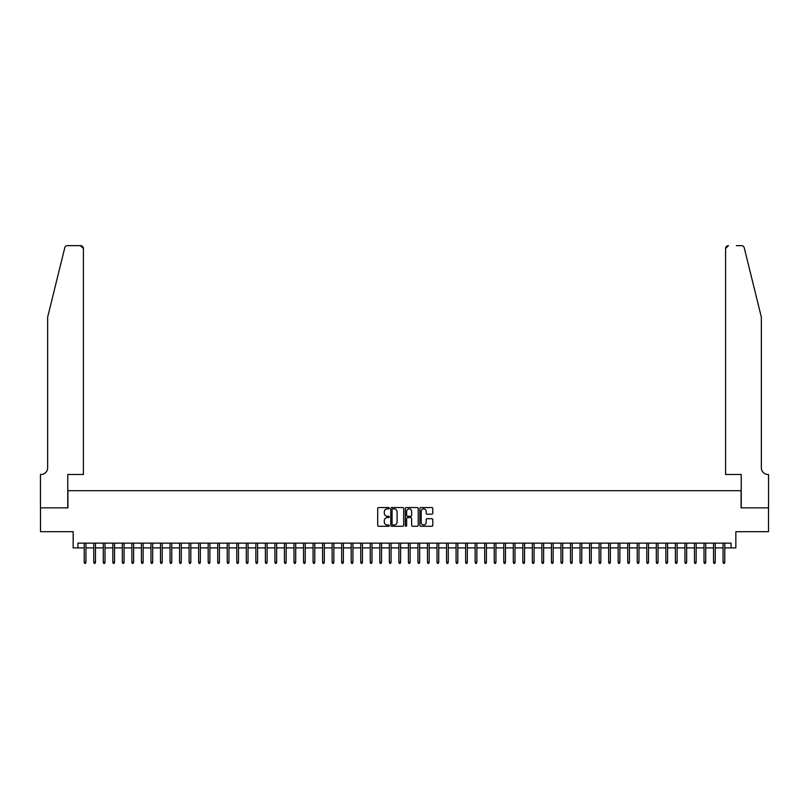 <?xml version="1.0" encoding="UTF-8"?>
<svg xmlns="http://www.w3.org/2000/svg" width="809" height="809" viewBox="0 0 809 809"><rect width="100%" height="100%" fill="white"/><g stroke="black" fill="none" stroke-linecap="round" stroke-linejoin="round"><path stroke-width="1.21" d="M389.24 508.214A0.657 0.657 0 0 0 388.593 507.556L378.642 507.556A0.94 0.94 0 0 0 377.712 508.497L377.712 525.344A0.94 0.94 0 0 0 378.642 526.275L388.593 526.275A0.657 0.657 0 0 0 389.24 525.628A0.657 0.657 0 0 0 388.593 524.97L387.299 524.97A2.993 2.993 0 0 1 384.305 521.977L384.305 520.571A2.993 2.993 0 0 1 387.299 517.578L388.593 517.578A0.657 0.657 0 0 0 389.24 516.921A0.657 0.657 0 0 0 388.593 516.263L387.299 516.263A2.993 2.993 0 0 1 384.305 513.27L384.305 511.864A2.993 2.993 0 0 1 387.299 508.871L388.593 508.871A0.657 0.657 0 0 0 389.24 508.214M431.854 514.16A0.94 0.94 0 0 0 432.785 513.219L432.785 508.497A0.94 0.94 0 0 0 431.854 507.556L420.811 507.556A0.94 0.94 0 0 0 419.871 508.497L419.871 525.344A0.94 0.94 0 0 0 420.811 526.275L431.854 526.275A0.94 0.94 0 0 0 432.785 525.344L432.785 519.631A0.94 0.94 0 0 0 431.854 518.7L427.122 518.7A0.94 0.94 0 0 0 426.191 519.631L426.191 522.462A2.508 2.508 0 0 1 423.683 524.97A2.508 2.508 0 0 1 421.186 522.462L421.186 511.369A2.508 2.508 0 0 1 423.683 508.871A2.508 2.508 0 0 1 426.191 511.369L426.191 513.219A0.94 0.94 0 0 0 427.122 514.16L431.854 514.16M77.927 547.905L77.927 543.142L731.073 543.142L731.073 547.905L735.846 547.905L735.846 531.695L768.499 531.695L768.499 507.86L741.084 507.86L741.084 490.699L67.916 490.699L67.916 507.86L40.501 507.86L40.501 531.695L73.154 531.695L73.154 547.905L84.217 547.905M403.681 508.497A0.94 0.94 0 0 0 402.74 507.556L391.698 507.556A0.94 0.94 0 0 0 390.767 508.497L390.767 525.344A0.94 0.94 0 0 0 391.698 526.275L402.74 526.275A0.94 0.94 0 0 0 403.681 525.344L403.681 508.497M406.26 507.556L417.302 507.556A0.94 0.94 0 0 1 418.233 508.497L418.233 525.344A0.94 0.94 0 0 1 417.302 526.275L412.57 526.275A0.94 0.94 0 0 1 411.639 525.344L411.639 518.508A0.94 0.94 0 0 0 410.699 517.578L407.564 517.578A0.94 0.94 0 0 0 406.634 518.508L406.634 525.628A0.657 0.657 0 0 1 405.976 526.275A0.657 0.657 0 0 1 405.319 525.628L405.319 508.497A0.94 0.94 0 0 1 406.26 507.556M85.936 547.905L93.753 547.905M95.472 547.905L103.289 547.905M104.998 547.905L112.825 547.905M114.534 547.905L122.361 547.905M124.07 547.905L131.887 547.905M133.606 547.905L141.423 547.905M143.142 547.905L150.959 547.905M152.679 547.905L160.495 547.905M162.215 547.905L170.032 547.905M171.751 547.905L179.568 547.905M181.287 547.905L189.104 547.905M190.823 547.905L198.64 547.905M200.349 547.905L208.176 547.905M209.885 547.905L217.712 547.905M219.421 547.905L227.238 547.905M228.957 547.905L236.774 547.905M238.493 547.905L246.31 547.905M248.029 547.905L255.846 547.905M257.565 547.905L265.382 547.905M267.101 547.905L274.918 547.905M276.638 547.905L284.455 547.905M286.174 547.905L293.991 547.905M295.7 547.905L303.527 547.905M305.236 547.905L313.063 547.905M314.772 547.905L322.589 547.905M324.308 547.905L332.125 547.905M333.844 547.905L341.661 547.905M343.38 547.905L351.197 547.905M352.916 547.905L360.733 547.905M362.452 547.905L370.269 547.905M371.988 547.905L379.805 547.905M381.524 547.905L389.341 547.905M391.06 547.905L398.877 547.905M400.586 547.905L408.414 547.905M410.123 547.905L417.94 547.905M419.659 547.905L427.476 547.905M429.195 547.905L437.012 547.905M438.731 547.905L446.548 547.905M448.267 547.905L456.084 547.905M457.803 547.905L465.62 547.905M467.339 547.905L475.156 547.905M476.875 547.905L484.692 547.905M486.411 547.905L494.228 547.905M495.937 547.905L503.764 547.905M505.473 547.905L513.3 547.905M515.009 547.905L522.826 547.905M524.545 547.905L532.362 547.905M534.082 547.905L541.899 547.905M543.618 547.905L551.435 547.905M553.154 547.905L560.971 547.905M562.69 547.905L570.507 547.905M572.226 547.905L580.043 547.905M581.762 547.905L589.579 547.905M591.288 547.905L599.115 547.905M600.824 547.905L608.651 547.905M610.36 547.905L618.177 547.905M619.896 547.905L627.713 547.905M629.432 547.905L637.249 547.905M638.968 547.905L646.785 547.905M648.505 547.905L656.321 547.905M658.041 547.905L665.858 547.905M667.577 547.905L675.394 547.905M677.113 547.905L684.93 547.905M686.639 547.905L694.466 547.905M696.175 547.905L704.002 547.905M705.711 547.905L713.528 547.905M715.247 547.905L723.064 547.905M724.783 547.905L731.073 547.905M392.729 508.871A0.657 0.657 0 0 0 392.072 509.528L392.072 524.313A0.657 0.657 0 0 0 392.729 524.97L394.084 524.97A2.993 2.993 0 0 0 397.088 521.977L397.088 511.864A2.993 2.993 0 0 0 394.084 508.871L392.729 508.871M411.639 511.419A2.508 2.508 0 0 0 409.132 508.912A2.508 2.508 0 0 0 406.634 511.419L406.634 515.323A0.94 0.94 0 0 0 407.564 516.263L410.699 516.263A0.94 0.94 0 0 0 411.639 515.323L411.639 511.419M84.217 562.113L84.601 563.357L85.552 563.357L85.936 562.113L84.217 562.113L84.217 543.142M85.936 562.113L85.936 543.142M64.75 247.817C65.478 246.249 65.478 246.249 64.75 247.817L47.65 317.158L47.65 467.814A6.674 6.674 0 0 1 40.976 474.489L40.45 474.489L40.45 507.86L67.764 507.86L67.764 474.489L83.408 474.489L83.408 248.505A2.862 2.862 0 0 0 80.546 245.643L67.531 245.643A2.862 2.862 0 0 0 64.75 247.817M72.628 245.643L80.546 245.643L83.408 248.505L83.408 474.489M47.65 467.814A6.674 6.674 0 0 1 40.976 474.489M756.112 295.902L744.25 247.817C743.522 246.249 743.522 246.249 744.25 247.817L761.35 317.158L761.35 467.814A6.674 6.674 0 0 0 768.024 474.489L768.55 474.489L768.55 507.86L741.236 507.86L741.236 474.489L725.592 474.489L725.592 248.505L725.592 474.489M736.372 245.643L741.469 245.643A2.862 2.862 0 0 1 744.25 247.817M728.454 245.643A2.862 2.862 0 0 0 725.592 248.505L728.454 245.643M761.35 467.814A6.674 6.674 0 0 0 768.024 474.489M93.753 562.113L94.137 563.357L95.088 563.357L95.472 562.113L93.753 562.113L93.753 543.142M95.472 562.113L95.472 543.142M103.289 562.113L103.663 563.357L104.624 563.357L104.998 562.113L103.289 562.113L103.289 543.142M104.998 562.113L104.998 543.142M112.825 562.113L113.199 563.357L114.16 563.357L114.534 562.113L112.825 562.113L112.825 543.142M114.534 562.113L114.534 543.142M122.361 562.113L122.735 563.357L123.696 563.357L124.07 562.113L122.361 562.113L122.361 543.142M124.07 562.113L124.07 543.142M131.887 562.113L132.272 563.357L133.222 563.357L133.606 562.113L131.887 562.113L131.887 543.142M133.606 562.113L133.606 543.142M141.423 562.113L141.808 563.357L142.758 563.357L143.142 562.113L141.423 562.113L141.423 543.142M143.142 562.113L143.142 543.142M150.959 562.113L151.344 563.357L152.294 563.357L152.679 562.113L150.959 562.113L150.959 543.142M152.679 562.113L152.679 543.142M160.495 562.113L160.88 563.357L161.83 563.357L162.215 562.113L160.495 562.113L160.495 543.142M162.215 562.113L162.215 543.142M170.032 562.113L170.416 563.357L171.366 563.357L171.751 562.113L170.032 562.113L170.032 543.142M171.751 562.113L171.751 543.142M179.568 562.113L179.952 563.357L180.903 563.357L181.287 562.113L179.568 562.113L179.568 543.142M181.287 562.113L181.287 543.142M189.104 562.113L189.488 563.357L190.439 563.357L190.823 562.113L189.104 562.113L189.104 543.142M190.823 562.113L190.823 543.142M198.64 562.113L199.014 563.357L199.975 563.357L200.349 562.113L198.64 562.113L198.64 543.142M200.349 562.113L200.349 543.142M208.176 562.113L208.55 563.357L209.511 563.357L209.885 562.113L208.176 562.113L208.176 543.142M209.885 562.113L209.885 543.142M217.712 562.113L218.086 563.357L219.047 563.357L219.421 562.113L217.712 562.113L217.712 543.142M219.421 562.113L219.421 543.142M227.238 562.113L227.622 563.357L228.573 563.357L228.957 562.113L227.238 562.113L227.238 543.142M228.957 562.113L228.957 543.142M236.774 562.113L237.158 563.357L238.109 563.357L238.493 562.113L236.774 562.113L236.774 543.142M238.493 562.113L238.493 543.142M246.31 562.113L246.694 563.357L247.645 563.357L248.029 562.113L246.31 562.113L246.31 543.142M248.029 562.113L248.029 543.142M255.846 562.113L256.231 563.357L257.181 563.357L257.565 562.113L255.846 562.113L255.846 543.142M257.565 562.113L257.565 543.142M265.382 562.113L265.767 563.357L266.717 563.357L267.101 562.113L265.382 562.113L265.382 543.142M267.101 562.113L267.101 543.142M274.918 562.113L275.303 563.357L276.253 563.357L276.638 562.113L274.918 562.113L274.918 543.142M276.638 562.113L276.638 543.142M284.455 562.113L284.839 563.357L285.789 563.357L286.174 562.113L284.455 562.113L284.455 543.142M286.174 562.113L286.174 543.142M293.991 562.113L294.365 563.357L295.325 563.357L295.7 562.113L293.991 562.113L293.991 543.142M295.7 562.113L295.7 543.142M303.527 562.113L303.901 563.357L304.862 563.357L305.236 562.113L303.527 562.113L303.527 543.142M305.236 562.113L305.236 543.142M313.063 562.113L313.437 563.357L314.398 563.357L314.772 562.113L313.063 562.113L313.063 543.142M314.772 562.113L314.772 543.142M322.589 562.113L322.973 563.357L323.924 563.357L324.308 562.113L322.589 562.113L322.589 543.142M324.308 562.113L324.308 543.142M332.125 562.113L332.509 563.357L333.46 563.357L333.844 562.113L332.125 562.113L332.125 543.142M333.844 562.113L333.844 543.142M341.661 562.113L342.045 563.357L342.996 563.357L343.38 562.113L341.661 562.113L341.661 543.142M343.38 562.113L343.38 543.142M351.197 562.113L351.581 563.357L352.532 563.357L352.916 562.113L351.197 562.113L351.197 543.142M352.916 562.113L352.916 543.142M360.733 562.113L361.117 563.357L362.068 563.357L362.452 562.113L360.733 562.113L360.733 543.142M362.452 562.113L362.452 543.142M370.269 562.113L370.653 563.357L371.604 563.357L371.988 562.113L370.269 562.113L370.269 543.142M371.988 562.113L371.988 543.142M379.805 562.113L380.19 563.357L381.14 563.357L381.524 562.113L379.805 562.113L379.805 543.142M381.524 562.113L381.524 543.142M389.341 562.113L389.726 563.357L390.676 563.357L391.06 562.113L389.341 562.113L389.341 543.142M391.06 562.113L391.06 543.142M398.877 562.113L399.252 563.357L400.212 563.357L400.586 562.113L398.877 562.113L398.877 543.142M400.586 562.113L400.586 543.142M408.414 562.113L408.788 563.357L409.748 563.357L410.123 562.113L408.414 562.113L408.414 543.142M410.123 562.113L410.123 543.142M417.94 562.113L418.324 563.357L419.274 563.357L419.659 562.113L417.94 562.113L417.94 543.142M419.659 562.113L419.659 543.142M427.476 562.113L427.86 563.357L428.81 563.357L429.195 562.113L427.476 562.113L427.476 543.142M429.195 562.113L429.195 543.142M437.012 562.113L437.396 563.357L438.347 563.357L438.731 562.113L437.012 562.113L437.012 543.142M438.731 562.113L438.731 543.142M446.548 562.113L446.932 563.357L447.883 563.357L448.267 562.113L446.548 562.113L446.548 543.142M448.267 562.113L448.267 543.142M456.084 562.113L456.468 563.357L457.419 563.357L457.803 562.113L456.084 562.113L456.084 543.142M457.803 562.113L457.803 543.142M465.62 562.113L466.004 563.357L466.955 563.357L467.339 562.113L465.62 562.113L465.62 543.142M467.339 562.113L467.339 543.142M475.156 562.113L475.54 563.357L476.491 563.357L476.875 562.113L475.156 562.113L475.156 543.142M476.875 562.113L476.875 543.142M484.692 562.113L485.076 563.357L486.027 563.357L486.411 562.113L484.692 562.113L484.692 543.142M486.411 562.113L486.411 543.142M494.228 562.113L494.602 563.357L495.563 563.357L495.937 562.113L494.228 562.113L494.228 543.142M495.937 562.113L495.937 543.142M503.764 562.113L504.138 563.357L505.099 563.357L505.473 562.113L503.764 562.113L503.764 543.142M505.473 562.113L505.473 543.142M513.3 562.113L513.675 563.357L514.635 563.357L515.009 562.113L513.3 562.113L513.3 543.142M515.009 562.113L515.009 543.142M522.826 562.113L523.211 563.357L524.161 563.357L524.545 562.113L522.826 562.113L522.826 543.142M524.545 562.113L524.545 543.142M532.362 562.113L532.747 563.357L533.697 563.357L534.082 562.113L532.362 562.113L532.362 543.142M534.082 562.113L534.082 543.142M541.899 562.113L542.283 563.357L543.233 563.357L543.618 562.113L541.899 562.113L541.899 543.142M543.618 562.113L543.618 543.142M551.435 562.113L551.819 563.357L552.769 563.357L553.154 562.113L551.435 562.113L551.435 543.142M553.154 562.113L553.154 543.142M560.971 562.113L561.355 563.357L562.306 563.357L562.69 562.113L560.971 562.113L560.971 543.142M562.69 562.113L562.69 543.142M570.507 562.113L570.891 563.357L571.842 563.357L572.226 562.113L570.507 562.113L570.507 543.142M572.226 562.113L572.226 543.142M580.043 562.113L580.427 563.357L581.378 563.357L581.762 562.113L580.043 562.113L580.043 543.142M581.762 562.113L581.762 543.142M589.579 562.113L589.953 563.357L590.914 563.357L591.288 562.113L589.579 562.113L589.579 543.142M591.288 562.113L591.288 543.142M599.115 562.113L599.489 563.357L600.45 563.357L600.824 562.113L599.115 562.113L599.115 543.142M600.824 562.113L600.824 543.142M608.651 562.113L609.025 563.357L609.986 563.357L610.36 562.113L608.651 562.113L608.651 543.142M610.36 562.113L610.36 543.142M618.177 562.113L618.561 563.357L619.512 563.357L619.896 562.113L618.177 562.113L618.177 543.142M619.896 562.113L619.896 543.142M627.713 562.113L628.097 563.357L629.048 563.357L629.432 562.113L627.713 562.113L627.713 543.142M629.432 562.113L629.432 543.142M637.249 562.113L637.634 563.357L638.584 563.357L638.968 562.113L637.249 562.113L637.249 543.142M638.968 562.113L638.968 543.142M646.785 562.113L647.17 563.357L648.12 563.357L648.505 562.113L646.785 562.113L646.785 543.142M648.505 562.113L648.505 543.142M656.321 562.113L656.706 563.357L657.656 563.357L658.041 562.113L656.321 562.113L656.321 543.142M658.041 562.113L658.041 543.142M665.858 562.113L666.242 563.357L667.192 563.357L667.577 562.113L665.858 562.113L665.858 543.142M667.577 562.113L667.577 543.142M675.394 562.113L675.778 563.357L676.729 563.357L677.113 562.113L675.394 562.113L675.394 543.142M677.113 562.113L677.113 543.142M684.93 562.113L685.304 563.357L686.265 563.357L686.639 562.113L684.93 562.113L684.93 543.142M686.639 562.113L686.639 543.142M694.466 562.113L694.84 563.357L695.801 563.357L696.175 562.113L694.466 562.113L694.466 543.142M696.175 562.113L696.175 543.142M704.002 562.113L704.376 563.357L705.337 563.357L705.711 562.113L704.002 562.113L704.002 543.142M705.711 562.113L705.711 543.142M713.528 562.113L713.912 563.357L714.863 563.357L715.247 562.113L713.528 562.113L713.528 543.142M715.247 562.113L715.247 543.142M723.064 562.113L723.448 563.357L724.399 563.357L724.783 562.113L723.064 562.113L723.064 543.142M724.783 562.113L724.783 543.142"/></g></svg>
